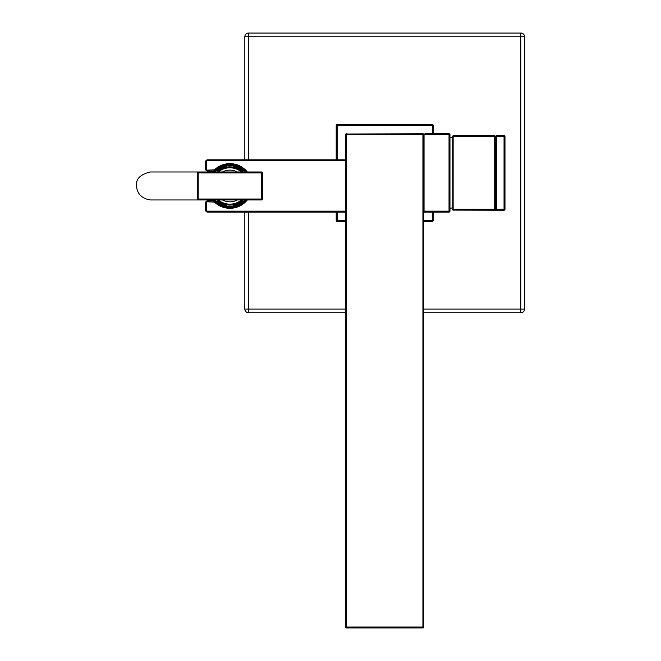 <?xml version="1.0" encoding="UTF-8"?>
<svg xmlns="http://www.w3.org/2000/svg" width="661" height="661" viewBox="0 0 661 661"><rect width="100%" height="100%" fill="white"/><g stroke="black" fill="none" stroke-linecap="round" stroke-linejoin="round"><path stroke-width="0.99" d="M424.106 134.348A0.934 0.934 0 0 1 424.312 134.026L449.026 133.753A0.934 0.934 0 0 1 449.959 134.687L449.959 211.148A0.934 0.934 0 0 1 449.687 211.809A0.934 0.934 0 0 0 449.959 211.148L449.026 211.148L449.026 212.082A0.934 0.934 0 0 0 449.687 211.809A0.934 0.934 0 0 1 449.026 212.082L424.04 212.082L424.04 134.687A0.934 0.934 0 0 1 424.048 134.571M424.312 134.026L424.04 134.687L449.959 134.687A0.934 0.934 0 0 0 449.026 133.753L424.973 133.753M449.959 137.48L449.959 208.347L449.959 137.48A43.221 43.221 0 0 1 452.76 138.066M449.026 133.753L449.026 211.148L424.04 211.148M449.959 208.347A43.221 43.221 0 0 0 452.76 207.761M423.85 134.687A0.934 0.934 0 0 0 422.924 133.753L422.924 134.687L423.85 134.687A0.934 0.934 0 0 0 423.577 134.026L423.85 627.016A0.934 0.934 0 0 1 422.924 627.95A0.934 0.934 0 0 0 423.85 627.016L422.924 627.016L422.924 627.95L346.463 627.95L346.463 627.016L345.529 627.016A0.934 0.934 0 0 0 346.463 627.95A0.934 0.934 0 0 1 345.926 627.785M346.463 133.753A0.934 0.934 0 0 0 345.529 134.687L346.463 134.687L346.463 133.753A0.934 0.934 0 0 0 345.802 134.026L422.924 133.753M337.135 221.402L337.135 220.468L336.201 220.468A0.934 0.934 0 0 0 337.135 221.402L345.529 221.402M423.85 221.402L432.244 221.402A0.934 0.934 0 0 0 433.178 220.468L432.244 220.468L432.244 221.402A0.934 0.934 0 0 0 433.178 220.468L433.178 212.082M433.178 133.753L433.178 125.359A0.934 0.934 0 0 0 432.244 124.433L432.244 125.359L433.178 125.359A0.934 0.934 0 0 0 432.244 124.433L337.135 124.433A0.934 0.934 0 0 0 336.201 125.359L337.135 125.359L337.135 124.433A0.934 0.934 0 0 0 336.201 125.359L336.201 159.863M336.201 212.082L336.201 220.468M248.553 312.785L248.553 309.051L244.826 309.051A3.726 3.726 0 0 0 248.553 312.785L345.529 312.785M423.85 312.785L520.827 312.785A3.726 3.726 0 0 0 524.553 309.051L520.827 309.051L520.827 312.785M244.826 36.776L248.553 36.776L248.553 33.05A3.726 3.726 0 0 0 244.826 36.776L244.826 159.863M244.826 212.082L244.826 309.051M520.827 33.05L520.827 36.776L524.553 36.776A3.726 3.726 0 0 0 520.827 33.05L248.553 33.05M524.553 309.051L524.553 36.776M345.529 134.687L345.529 627.016M345.339 211.148L345.339 212.082L207.529 212.082L207.529 211.148L345.339 211.148L345.339 159.863L207.529 159.863A1.867 1.867 -44 0 0 205.662 161.73L205.662 169.183A1.867 1.867 0 0 0 207.529 171.05L214.569 171.05L213.792 171.05L215.098 170.53M215.098 201.415L213.792 200.886L214.569 200.886L207.529 200.886A1.867 1.867 -17.7 0 0 205.662 202.753L205.662 210.215A1.867 1.867 -135.3 0 0 207.529 212.082A1.867 1.867 -135.3 0 1 205.662 210.215L206.596 210.215A0.934 0.934 -135.3 0 0 207.529 211.148M213.792 200.886L213.792 201.82L214.693 201.82M247.313 199.961A22.334 22.334 0 0 1 214.445 202.084L215.089 201.415A21.4 21.4 0 0 0 246.099 199.961L229.904 207.364A21.392 21.392 0 0 0 246.09 199.961M246.09 171.984L229.904 164.572A21.392 21.392 0 0 0 213.718 171.984L229.904 164.572A21.4 21.4 0 0 1 246.099 171.984A21.392 21.392 0 0 0 215.089 170.53L214.445 169.86A22.334 22.334 0 0 1 247.313 171.984M214.693 170.117L213.792 170.117L213.792 171.05M262.541 172.918A0.934 0.934 0 0 0 261.607 171.984L261.607 199.027L198.201 199.027L198.201 172.918L262.541 172.918L262.541 199.027L262.541 172.918A0.934 0.934 0 0 0 261.607 171.984L198.201 171.984A0.934 0.934 0 0 0 197.267 172.918L197.267 199.027A0.934 0.934 0 0 0 198.201 199.961L261.607 199.961A0.934 0.934 0 0 0 262.541 199.027L261.607 199.027L261.607 199.961A0.934 0.934 0 0 0 262.541 199.027M222.443 171.984A15.847 15.847 0 0 1 237.365 171.984M241.521 171.984A18.186 18.186 0 0 0 218.287 171.984M218.287 199.961A18.186 18.186 0 0 0 241.521 199.961M237.365 199.961A15.847 15.847 0 0 1 222.443 199.961M242.934 171.984A19.111 19.111 0 0 0 216.874 171.984M216.874 199.961A19.111 19.111 0 0 0 242.934 199.961M453.132 135.621L494.717 135.621L494.717 136.554L504.046 136.554L504.046 209.281L453.132 209.281L453.132 136.554L494.717 136.554L494.717 210.215L504.046 210.215A0.934 0.934 0 0 0 504.979 209.281L504.979 136.554A0.934 0.934 0 0 0 504.046 135.621L496.585 135.621A0.934 0.934 0 0 0 495.651 136.554L495.651 209.281A0.934 0.934 0 0 0 496.585 210.215L452.868 210.107L452.76 135.992M432.244 212.082L432.244 220.468L423.85 220.468M345.529 220.468L337.135 220.468L337.135 212.082M337.135 159.863L337.135 125.359L432.244 125.359L432.244 133.753M248.553 159.863L248.553 36.776L520.827 36.776L520.827 309.051L423.85 309.051M345.529 309.051L248.553 309.051L248.553 212.082M346.463 627.016L346.463 134.687L422.924 134.687L422.924 627.016L346.463 627.016M206.596 202.753A0.934 0.934 -17.7 0 1 207.529 201.82L207.529 200.886A1.867 1.867 -17.7 0 0 205.662 202.753L206.596 202.753L206.596 210.215M207.529 170.117A0.934 0.934 0 0 1 206.596 169.183L205.662 169.183A1.867 1.867 0 0 0 207.529 171.05L207.529 170.117L214.445 169.86M345.339 160.797L207.529 160.797L207.529 159.863A1.867 1.867 -44 0 0 205.662 161.73L206.596 161.73L206.596 169.183M207.529 201.82L214.445 202.084M207.529 160.797A0.934 0.934 -44 0 0 206.596 161.73M198.201 171.984A0.934 0.934 0 0 0 197.267 172.918L198.201 172.918L198.201 171.984M197.267 199.027A0.934 0.934 0 0 0 198.201 199.961L198.201 199.027L197.267 199.027M244.843 171.984A20.466 20.466 0 0 0 214.965 171.984M214.965 199.961A20.466 20.466 0 0 0 244.843 199.961M213.718 199.961A21.392 21.392 0 0 0 229.904 207.364L213.718 199.961M496.585 210.215L496.585 135.621A0.934 0.934 0 0 0 495.651 136.554M504.046 135.621L504.046 136.554L504.979 136.554M504.046 210.215A0.934 0.934 0 0 0 504.979 209.281L504.046 209.281L504.046 210.215M150.427 171.984L198.143 171.984L150.427 171.984C140.413 174.281 135.745 178.949 136.447 185.972C137.257 193.995 141.917 198.655 150.435 199.953L198.118 199.953"/></g></svg>
